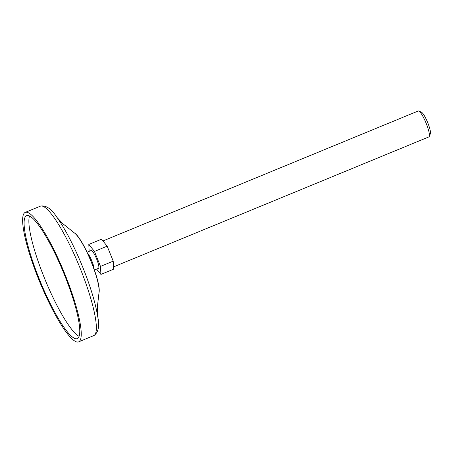 <?xml version="1.0" encoding="UTF-8"?>
<svg xmlns="http://www.w3.org/2000/svg" width="453" height="453" viewBox="0 0 453 453"><rect width="100%" height="100%" fill="white"/><g stroke="black" fill="none" stroke-linecap="round" stroke-linejoin="round"><path stroke-width="0.68" d="M94.116 269.127A9.626 1.801 -112.4 0 0 91.755 260.713A9.626 1.801 -112.4 0 0 87.503 253.08M100.911 274.416L113.629 269.173L113.222 261.166L100.504 266.409L100.911 274.416L96.625 269.122M89.156 251.37L88.805 244.45L94.451 251.426L107.168 246.183L113.222 261.166M94.451 251.426L100.504 266.409M88.805 244.45L101.523 239.212L107.168 246.183M98.46 268.357A9.626 1.801 -112.4 0 0 98.528 268.335A9.626 1.801 -112.4 0 0 96.523 258.748A9.626 1.801 -112.4 0 0 91.189 250.532L87.095 252.219M428.815 136.919A14.003 2.622 -112.4 0 0 428.912 136.891A14.003 2.622 -112.4 0 0 429.274 136.466A14.003 2.622 -112.4 0 0 425.996 122.944A14.003 2.622 -112.4 0 0 418.799 111.047A14.003 2.622 -112.4 0 0 418.238 110.996L102.939 240.956M429.274 136.466L430.35 133.737A11.857 2.22 -112.4 0 0 427.575 122.293A11.857 2.22 -112.4 0 0 421.483 112.219L418.799 111.047M29.519 215.979A66.517 12.458 -112.4 0 0 45.187 279.909A66.517 12.458 -112.4 0 0 79.116 336.307M76.834 338.759A66.517 12.458 -112.4 0 0 77.282 338.623A66.517 12.458 -112.4 0 0 63.448 272.378A66.517 12.458 -112.4 0 0 26.585 215.628A66.517 12.458 -112.4 0 0 39.949 280.724A66.517 12.458 -112.4 0 0 76.834 338.759M78.148 342.004A70.017 13.109 -112.4 0 0 78.618 341.862A70.017 13.109 -112.4 0 0 64.06 272.128A70.017 13.109 -112.4 0 0 25.255 212.389A70.017 13.109 -112.4 0 0 39.32 280.917A70.017 13.109 -112.4 0 0 78.148 342.004M98.992 292.791A33.709 6.314 -112.4 0 0 90.872 261.075A33.709 6.314 -112.4 0 0 74.286 232.859C83.176 238.074 101.619 282.819 98.992 292.791L97.316 307.355L97.571 315.883M78.618 341.862L93.731 335.633A70.017 13.109 -112.4 0 0 79.173 265.9A70.017 13.109 -112.4 0 0 40.368 206.16L25.255 212.389M97.638 316.33A67.548 12.65 -112.4 0 0 97.537 315.684A67.548 12.65 -112.4 0 0 57.123 217.633A67.548 12.65 -112.4 0 0 56.738 217.106M94.434 270.022L98.528 268.335M113.516 266.891L428.912 136.891M97.537 315.684C99.756 325.967 98.488 332.615 93.731 335.633M57.123 217.633C51.449 208.776 45.866 204.954 40.368 206.16M57.004 217.468L62.837 223.703L74.286 232.859"/></g></svg>

